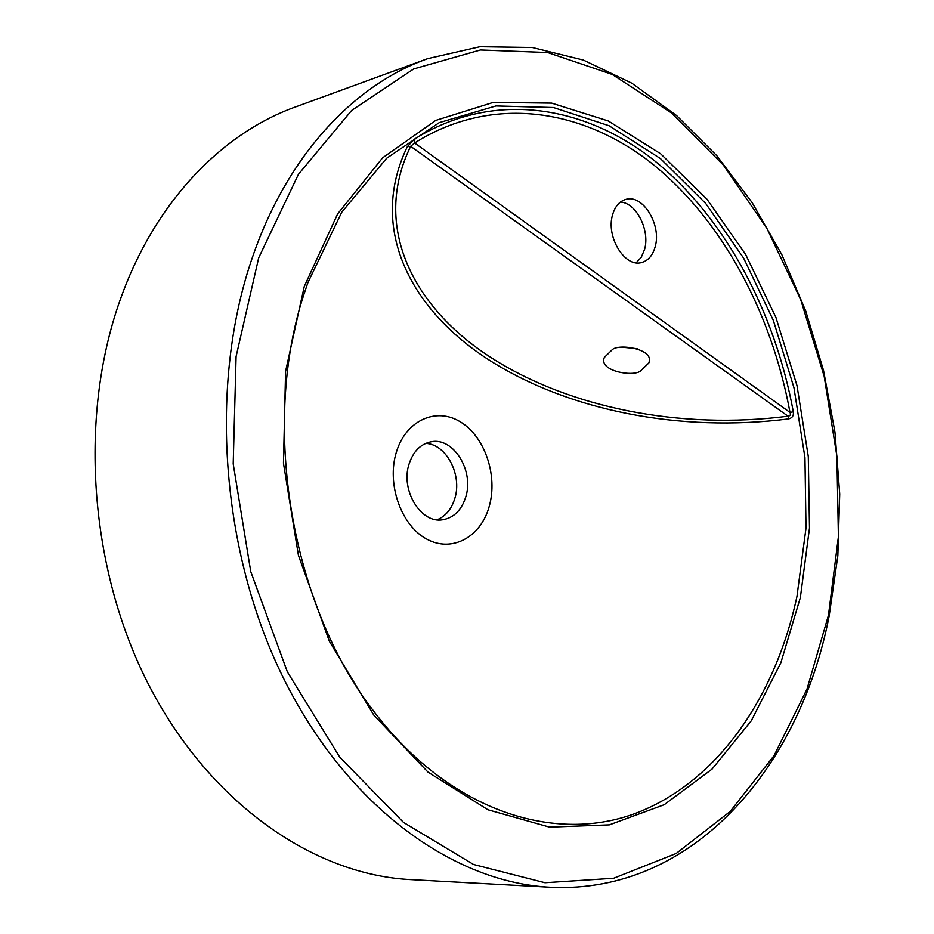 <?xml version="1.0" encoding="UTF-8"?>
<svg xmlns="http://www.w3.org/2000/svg" width="934" height="934" viewBox="0 0 934 934"><rect width="100%" height="100%" fill="white"/><g stroke="black" fill="none" stroke-linecap="round" stroke-linejoin="round"><path stroke-width="1.4" d="M611.77 350.18L604.356 357.418C597.994 371.522 635.435 377.464 641.156 370.378L648.85 362.964C655.178 348.791 617.339 342.965 611.77 350.18M637.397 348.686L622.546 347.25M655.166 246.739C661.809 224.674 642.487 193.513 625.465 199.502C619.265 201.475 614.969 206.577 612.587 214.785C605.711 236.839 625.009 268 641.716 262.489C648.289 260.574 652.784 255.332 655.166 246.739M620.456 202.048C636.346 202.783 650.204 230.348 644.553 249.483L641.249 257.294L636.159 262.804M788.635 418.899C679.999 432.816 567.977 410.505 488.914 359.905C410.645 309.609 367.762 228.316 407.352 146.65L410.656 146.323C371.382 226.658 413.377 307.811 491.202 357.687C569.261 407.808 680.384 430.06 788.027 416.202L788.635 418.899C792.301 417.988 793.853 415.618 793.316 411.801L790.001 412.443C790.946 414.591 790.281 415.84 788.027 416.202L410.656 146.323L414.614 142.984L790.001 412.443C771.589 312.633 722.017 219.583 651.932 163.497C581.894 108.286 491.482 94.509 414.614 142.984L414.357 139.201L407.352 146.65M489.276 506.24C497.985 475.558 484.886 436.692 460.532 421.958C436.33 406.757 405.858 420.242 396.355 452.208C386.478 483.94 401.048 525.34 426.546 539C451.904 553.126 480.917 537.12 489.276 506.24M465.774 496.888C474.25 470.619 453.305 436.878 431.006 441.805C420.545 444.024 413.237 451.426 409.08 464.011C400.301 490.081 420.884 523.787 442.611 519.783C453.866 517.81 461.594 510.174 465.774 496.888M437.065 519.806C445.646 516.233 451.577 509.088 454.846 498.382C462.342 474.822 446.242 444.035 425.694 443.405M425.682 59.379L296.428 106.604C223.798 132.289 157.414 198.989 122.191 294.338C77.872 412.618 88.298 569.063 149.989 687.261C211.866 805.575 315.715 875.251 411.509 879.653L548.912 887.172M307.998 282.383L305.85 288.688C260.563 418.175 289.026 599.71 371.382 708.124C446.183 809.136 551.212 843.881 633.731 814.016C716.611 783.579 775.302 697.721 796.947 596.487L806.007 528.002L804.945 457.625L793.947 387.692L773.375 320.49L743.733 258.321L705.754 203.53L660.408 158.535L609.061 125.74L553.465 107.527L495.919 105.962L439.237 122.646L386.664 158.243L341.762 212.193L307.998 282.383L305.908 288.501M800.356 597.585L780.871 662.72L751.263 720.814L712.058 769.091L664.237 804.699L609.353 824.862L549.601 827.139L487.945 809.766L427.982 772.103L373.763 715.059L329.387 641.319L298.436 555.403L283.457 463.194L285.582 371.37L304.286 286.423L337.641 213.898L382.636 157.799L435.699 120.428L493.175 102.425L551.667 103.125L608.268 120.953L660.618 153.748L706.863 199.094L745.647 254.492L775.932 317.455L796.994 385.614L808.295 456.586L809.486 528.037L800.356 597.585M258.695 257.831L236.092 356.578L233.208 463.836L250.756 571.631L287.345 671.826L339.754 757.182L403.5 822.399L473.538 864.487L544.977 882.735L613.615 878.275L676.134 853.501L730.131 811.494L774.053 755.618L806.976 689.152L828.47 615.214L838.405 536.688L836.899 456.224L824.185 376.344L800.66 299.534L766.826 228.258L723.395 165.131L671.371 112.886L612.144 74.393L547.628 52.526L480.403 49.969L413.75 68.906L351.651 110.457L298.483 174.238L258.695 257.831M829.123 616.16C799.819 766.977 693.413 893.861 551.153 887.3C454.94 882.98 348.802 808.342 284.566 680.349C220.482 552.519 208.48 383.033 252.74 256.453C287.882 154.379 354.815 84.352 427.795 58.608L479.959 46.7L532.322 47.506L583.353 60.056L631.746 83.149L676.496 115.489L716.833 155.733L752.115 202.585L781.898 254.807L805.797 311.185L823.554 370.588L834.926 431.882L839.724 493.969L837.845 555.73L829.159 616.031M414.357 139.201C492.113 90.353 583.411 104.491 654.057 160.356C724.772 217.097 774.73 311.057 793.316 411.801M649.235 361.47L648.85 362.964"/></g></svg>
